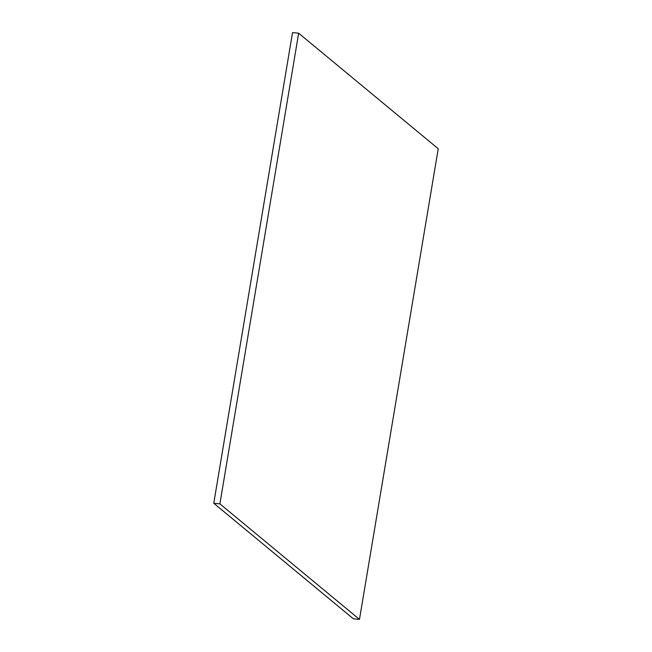 <?xml version="1.0" encoding="UTF-8"?>
<svg xmlns="http://www.w3.org/2000/svg" width="652" height="652" viewBox="0 0 652 652"><rect width="100%" height="100%" fill="white"/><g stroke="black" fill="none" stroke-linecap="round" stroke-linejoin="round"><path stroke-width="0.98" d="M298.657 33.211L292.528 32.6L213.766 503.254L353.343 618.789L359.472 619.4L438.234 148.746L298.657 33.211L219.895 503.866L213.766 503.254M219.895 503.866L359.472 619.4"/></g></svg>
